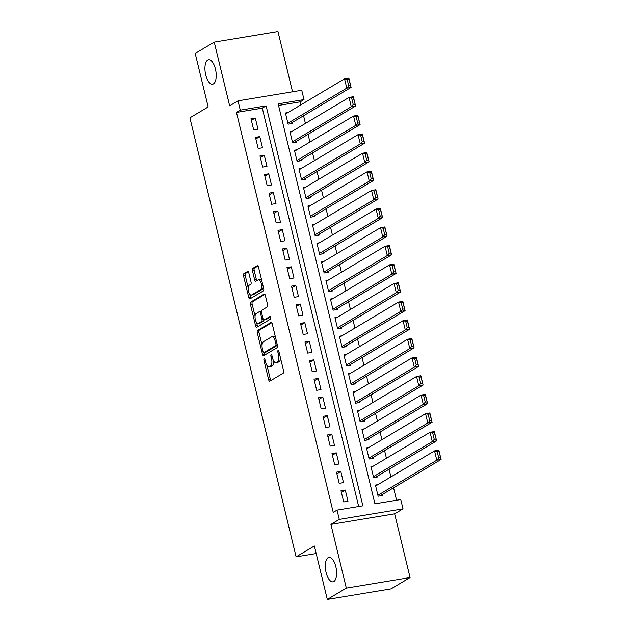 <?xml version="1.0" encoding="UTF-8"?>
<svg xmlns="http://www.w3.org/2000/svg" width="631" height="631" viewBox="0 0 631 631"><rect width="100%" height="100%" fill="white"/><g stroke="black" fill="none" stroke-linecap="round" stroke-linejoin="round"><path stroke-width="0.95" d="M264.176 358.771A1.333 0.576 -99.4 0 0 263.963 360.364L268.656 379.759A1.901 0.82 -99.4 0 0 269.721 381.195A1.901 0.82 -99.4 0 0 269.847 381.14L283.287 373.134A1.901 0.82 -99.4 0 0 283.595 370.862L278.902 351.459A1.333 0.576 -99.4 0 0 278.161 350.457A1.333 0.576 -99.4 0 0 278.066 350.489A1.333 0.576 -99.4 0 0 277.853 352.082L278.46 354.59A6.081 2.627 -99.4 0 1 277.49 361.863L276.37 362.525A6.081 2.627 -99.4 0 1 275.952 362.683A6.081 2.627 -99.4 0 1 272.56 358.108L271.953 355.6A1.333 0.576 -99.4 0 0 271.22 354.598A1.333 0.576 -99.4 0 0 271.125 354.63A1.333 0.576 -99.4 0 0 270.912 356.223L271.519 358.731A6.081 2.627 -99.4 0 1 270.541 365.996L269.421 366.666A6.081 2.627 -99.4 0 1 269.003 366.824A6.081 2.627 -99.4 0 1 265.619 362.249L265.012 359.741A1.333 0.576 -99.4 0 0 264.271 358.739A1.333 0.576 -99.4 0 0 264.176 358.771M213.459 83.884A12.391 5.356 -99.4 0 0 215.668 70.08A12.391 5.356 -99.4 0 0 208.553 59.756A12.391 5.356 -99.4 0 0 207.694 60.071A12.391 5.356 -99.4 0 0 205.485 73.874A12.391 5.356 -99.4 0 0 212.608 84.199A12.391 5.356 -99.4 0 0 213.459 83.884M333.846 581.506A12.391 5.356 -99.4 0 0 336.055 567.703A12.391 5.356 -99.4 0 0 328.94 557.378A12.391 5.356 -99.4 0 0 328.088 557.694A12.391 5.356 -99.4 0 0 325.872 571.497A12.391 5.356 -99.4 0 0 332.994 581.821A12.391 5.356 -99.4 0 0 333.846 581.506M248.811 272.821A1.901 0.82 -99.4 0 0 247.754 271.385A1.901 0.82 -99.4 0 0 247.62 271.433L243.85 273.68A1.901 0.82 -99.4 0 0 243.542 275.952L248.756 297.501A1.901 0.82 -99.4 0 0 249.813 298.928A1.901 0.82 -99.4 0 0 249.947 298.881L263.387 290.867A1.901 0.82 -99.4 0 0 263.695 288.596L258.481 267.055A1.901 0.82 -99.4 0 0 257.424 265.619A1.901 0.82 -99.4 0 0 257.29 265.675L252.739 268.388A1.901 0.82 -99.4 0 0 252.432 270.66L254.664 279.88A1.901 0.82 -99.4 0 0 255.721 281.308A1.901 0.82 -99.4 0 0 255.855 281.26L258.111 279.912A5.08 2.193 -99.4 0 1 258.458 279.785A5.08 2.193 -99.4 0 1 261.384 284.021A5.08 2.193 -99.4 0 1 260.477 289.684L251.627 294.961A5.08 2.193 -99.4 0 1 251.272 295.087A5.08 2.193 -99.4 0 1 248.354 290.852A5.08 2.193 -99.4 0 1 249.261 285.188L250.736 284.313A1.901 0.82 -99.4 0 0 251.043 282.041L248.811 272.821M240.269 110.149L238.021 100.85L301.744 90.272L304 99.58L278.161 103.863L374.924 503.822L400.756 499.539L403.012 508.838L339.281 519.408L337.033 510.108L362.864 505.825L266.108 105.866L240.269 110.149L236.467 112.421L333.223 512.372L337.033 510.108M327.308 599.45L346.324 588.116L410.055 577.539L391.031 588.881L327.308 599.45L314.364 545.965L296.105 556.85L189.899 117.823L208.159 106.947L195.216 53.461L214.24 42.119L229.652 105.834L238.021 100.85M410.055 577.539L394.643 513.823L330.912 524.4L346.324 588.116M330.912 524.4L339.281 519.408M257.59 330.47A1.901 0.82 -99.4 0 0 257.282 332.742L262.496 354.291A1.901 0.82 -99.4 0 0 263.553 355.718A1.901 0.82 -99.4 0 0 263.687 355.671L277.127 347.657A1.901 0.82 -99.4 0 0 277.435 345.386L272.221 323.837A1.901 0.82 -99.4 0 0 271.164 322.409A1.901 0.82 -99.4 0 0 271.03 322.457L257.59 330.47L259.309 330.187A1.901 0.82 -99.4 0 0 259.01 332.458L262.054 345.062M255.626 325.896L250.412 304.347A1.901 0.82 -99.4 0 1 250.72 302.075L264.16 294.062A1.901 0.82 -99.4 0 1 264.294 294.014A1.901 0.82 -99.4 0 1 265.351 295.45L267.583 304.67A1.901 0.82 -99.4 0 1 267.276 306.942L261.826 310.192A1.901 0.82 -99.4 0 0 261.518 312.455L263.001 318.576A1.901 0.82 -99.4 0 0 264.058 320.004A1.901 0.82 -99.4 0 0 264.192 319.956L269.863 316.573A1.333 0.576 -99.4 0 1 269.958 316.541A1.333 0.576 -99.4 0 1 270.723 317.645A1.333 0.576 -99.4 0 1 270.486 319.128L256.817 327.276A1.901 0.82 -99.4 0 1 256.683 327.323A1.901 0.82 -99.4 0 1 255.626 325.896L257.353 325.612L256.604 322.536M292.539 91.803L277.963 31.55L214.24 42.119M287.902 112.594L285.425 113.004L288.122 124.165L292.429 123.447L292.208 122.517M292.398 131.193L289.929 131.603L292.626 142.764L296.933 142.054L296.704 141.123M296.901 149.799L294.425 150.21L297.13 161.37L301.437 160.653L301.208 159.722M301.405 168.398L298.928 168.808L301.626 179.969L305.932 179.259L305.712 178.328M305.901 187.005L303.424 187.415L306.13 198.576L310.436 197.858L310.207 196.927M310.405 205.603L307.928 206.014L310.626 217.174L314.932 216.465L314.711 215.534M314.901 224.21L312.432 224.62L315.129 235.781L319.436 235.063L319.207 234.133M319.404 242.809L316.928 243.219L319.633 254.38L323.932 253.67L323.711 252.739M323.9 261.415L321.431 261.826L324.129 272.986L328.435 272.269L328.215 271.338M328.404 280.014L325.927 280.424L328.633 291.585L332.939 290.875L332.711 289.945M332.908 298.621L330.431 299.031L333.129 310.192L337.435 309.474L337.214 308.543M337.404 317.219L334.935 317.63L337.632 328.79L341.939 328.081L341.71 327.15M341.907 335.826L339.431 336.236L342.128 347.397L346.435 346.679L346.214 345.749M346.403 354.425L343.934 354.835L346.632 365.996L350.939 365.286L350.71 364.355M350.907 373.031L348.43 373.442L351.136 384.602L355.442 383.885L355.214 382.954M355.411 391.63L352.934 392.04L355.632 403.201L359.938 402.491L359.717 401.561M359.907 410.237L357.43 410.647L360.135 421.808L364.442 421.09L364.213 420.159M364.41 428.835L361.934 429.246L364.631 440.406L368.938 439.697L368.717 438.766M368.906 447.442L366.437 447.852L369.135 459.013L373.442 458.295L373.213 457.365M373.41 466.041L370.933 466.451L373.639 477.612L377.937 476.902L377.717 475.971M340.985 490.768L343.69 501.937L347.996 501.219L345.291 490.058L340.985 490.768M336.489 472.169L339.186 483.33L343.493 482.612L340.795 471.452L336.489 472.169M331.985 453.563L334.69 464.724L338.997 464.014L336.291 452.853L331.985 453.563M327.489 434.964L330.187 446.125L334.493 445.407L331.796 434.246L327.489 434.964M322.985 416.357L325.683 427.518L329.989 426.808L327.292 415.648L322.985 416.357M318.489 397.759L321.187 408.92L325.493 408.202L322.788 397.041L318.489 397.759M313.986 379.152L316.683 390.313L320.99 389.603L318.292 378.442L313.986 379.152M309.482 360.553L312.187 371.714L316.494 370.996L313.788 359.836L309.482 360.553M304.986 341.947L307.683 353.108L311.99 352.398L309.293 341.237L304.986 341.947M300.482 323.348L303.188 334.509L307.486 333.791L304.789 322.63L300.482 323.348M295.986 304.741L298.684 315.902L302.99 315.192L300.293 304.032L295.986 304.741M291.483 286.143L294.18 297.304L298.487 296.586L295.789 285.425L291.483 286.143M286.979 267.536L289.684 278.697L293.991 277.987L291.285 266.826L286.979 267.536M282.483 248.937L285.18 260.098L289.487 259.38L286.789 248.22L282.483 248.937M277.979 230.331L280.685 241.492L284.991 240.782L282.286 229.621L277.979 230.331M273.483 211.732L276.181 222.893L280.487 222.175L277.79 211.014L273.483 211.732M268.98 193.125L271.677 204.286L275.984 203.576L273.286 192.416L268.98 193.125M264.484 174.527L267.181 185.688L271.488 184.97L268.782 173.809L264.484 174.527M259.98 155.92L262.677 167.081L266.984 166.371L264.286 155.21L259.98 155.92M255.476 137.321L258.182 148.482L262.488 147.764L259.783 136.604L255.476 137.321M358.684 506.519L262.299 108.13L236.467 112.421M257.984 129.166L255.287 118.005L250.98 118.715L253.678 129.876L257.984 129.166M396.576 500.233L393.57 487.81M390.928 476.886L389.067 469.204M386.424 458.287L384.571 450.605M381.929 439.681L380.067 431.998M377.425 421.082L375.563 413.4M372.921 402.475L371.067 394.793M368.425 383.877L366.564 376.194M363.921 365.27L362.068 357.588M359.425 346.671L357.564 338.989M354.922 328.065L353.06 320.382M350.426 309.466L348.564 301.784M345.922 290.859L344.061 283.177M341.418 272.261L339.565 264.578M336.922 253.654L335.061 245.972M332.419 235.055L330.565 227.373M327.923 216.449L326.061 208.766M323.419 197.85L321.558 190.168M318.915 179.243L317.062 171.561M314.419 160.645L312.558 152.954M309.916 142.038L308.062 134.356M305.42 123.439L303.558 115.749M300.916 104.833L300.19 101.843L278.547 105.44M377.906 484.647L375.437 485.058L378.135 496.218L382.441 495.501L382.22 494.57M296.105 556.85L316.194 553.521M300.19 101.843L304 99.58M394.643 513.823L403.012 508.838M262.299 108.13L266.108 105.866M345.291 490.058L341.379 492.393M340.795 471.452L336.883 473.786M336.291 452.853L332.379 455.188M331.796 434.246L327.875 436.581M327.292 415.648L323.38 417.982M322.788 397.041L318.876 399.376M318.292 378.442L314.38 380.777M313.788 359.836L309.876 362.17M309.293 341.237L305.372 343.572M304.789 322.63L300.877 324.965M300.293 304.032L296.373 306.366M295.789 285.425L291.877 287.76M291.285 266.826L287.373 269.161M286.789 248.22L282.877 250.554M282.286 229.621L278.374 231.956M277.79 211.014L273.87 213.349M273.286 192.416L269.374 194.75M268.782 173.809L264.87 176.144M264.286 155.21L260.374 157.545M259.783 136.604L255.87 138.938M255.287 118.005L251.367 120.34M269.003 366.824L270.723 366.54A6.081 2.627 -99.4 0 0 271.141 366.382L269.421 366.666M273.602 360.861A6.081 2.627 -99.4 0 1 272.261 365.712L271.141 366.382M275.952 362.683L277.672 362.399A6.081 2.627 -99.4 0 0 278.09 362.241L276.37 362.525M280.543 358.258A6.081 2.627 -99.4 0 1 279.21 361.571L278.09 362.241M267.016 365.578L270.383 379.476A1.901 0.82 -99.4 0 0 270.841 380.548M271.756 322.764L259.309 330.187M263.892 352.642L264.215 354.007A1.901 0.82 -99.4 0 0 264.681 355.079M263.056 351.656A1.333 0.576 -99.4 0 0 263.797 352.658A1.333 0.576 -99.4 0 0 263.892 352.626L275.692 345.591A1.333 0.576 -99.4 0 0 275.905 344.005L275.258 341.355A6.081 2.627 -99.4 0 0 271.874 336.78A6.081 2.627 -99.4 0 0 271.456 336.938L263.395 341.742A6.081 2.627 -99.4 0 0 262.417 349.014L263.056 351.656M265.422 352.366A1.333 0.576 -99.4 0 0 265.517 352.374A1.333 0.576 -99.4 0 0 265.612 352.343L263.892 352.626M275.692 345.591L277.411 345.307L265.612 352.343M275.581 337.735A6.081 2.627 -99.4 0 0 273.602 336.497L271.874 336.78M255.066 316.163L252.14 304.063L250.412 304.347M264.886 294.369L252.439 301.792A1.901 0.82 -99.4 0 0 252.14 304.063M265.643 319.72A1.901 0.82 -99.4 0 0 265.777 319.72A1.901 0.82 -99.4 0 0 265.911 319.672L270.478 316.951M256.17 313.56A5.08 2.193 -99.4 0 0 255.263 319.223A5.08 2.193 -99.4 0 0 258.182 323.458A5.08 2.193 -99.4 0 0 258.529 323.332L261.652 321.471A1.901 0.82 -99.4 0 0 261.952 319.199L260.477 313.079A1.901 0.82 -99.4 0 0 259.42 311.651A1.901 0.82 -99.4 0 0 259.286 311.698L256.17 313.56M258.182 323.458L259.901 323.175A5.08 2.193 -99.4 0 0 260.256 323.04L258.529 323.332M263.797 319.956A1.901 0.82 -99.4 0 1 263.372 321.187L260.256 323.04M261.4 311.414A1.901 0.82 -99.4 0 0 261.139 311.367A1.901 0.82 -99.4 0 0 261.005 311.414M257.353 325.612A1.901 0.82 -99.4 0 0 257.811 326.684M251.272 295.087L252.999 294.803A5.08 2.193 -99.4 0 0 253.346 294.669L251.627 294.961M263.285 286.916A5.08 2.193 -99.4 0 1 262.196 289.4L253.346 294.669M261.699 280.345A5.08 2.193 -99.4 0 0 260.185 279.501L258.458 279.785M258.024 265.982L254.459 268.104A1.901 0.82 -99.4 0 0 254.159 270.376L256.383 279.596A1.901 0.82 -99.4 0 0 256.849 280.669M249.758 294.243L250.483 297.217A1.901 0.82 -99.4 0 0 250.941 298.289M248.346 271.74L245.569 273.397A1.901 0.82 -99.4 0 0 245.27 275.668L248.172 287.665M379.965 495.911L441.101 459.471L436.802 460.188L377.914 495.288M375.658 485.988L434.546 450.889L438.853 450.171L441.101 459.471L438.892 451.189L437.165 451.48L438.742 457.988L440.462 457.704M438.742 457.988L436.802 460.188L434.546 450.889L437.165 451.48M438.892 451.189L438.853 450.171M375.469 477.312L436.605 440.872L432.298 441.582L373.41 476.681M371.162 467.382L430.05 432.282L434.357 431.565L436.605 440.872L434.388 432.59L432.669 432.874L434.238 439.389L435.966 439.097M434.238 439.389L432.298 441.582L430.05 432.282L432.669 432.874M434.388 432.59L434.357 431.565M370.965 458.705L432.101 422.265L427.794 422.983L368.906 458.082M366.658 448.783L425.546 413.684L429.853 412.966L432.101 422.265L429.885 413.983L428.165 414.275L429.743 420.782L431.462 420.498M429.743 420.782L427.794 422.983L425.546 413.684L428.165 414.275M429.885 413.983L429.853 412.966M366.469 440.107L427.605 403.666L423.298 404.376L364.41 439.476M362.162 430.176L421.043 395.077L425.349 394.359L427.605 403.666L425.389 395.385L423.661 395.669L425.239 402.184L426.966 401.892M425.239 402.184L423.298 404.376L421.043 395.077L423.661 395.669M425.389 395.385L425.349 394.359M361.965 421.5L423.101 385.06L418.795 385.778L359.907 420.877M357.659 411.578L416.547 376.478L420.853 375.76L423.101 385.06L420.885 376.778L419.165 377.07L420.743 383.577L422.462 383.293M420.743 383.577L418.795 385.778L416.547 376.478L419.165 377.07M420.885 376.778L420.853 375.76M357.461 402.901L418.605 366.461L414.299 367.171L355.411 402.27M353.155 392.971L412.043 357.872L416.35 357.154L418.605 366.461L416.389 358.179L414.662 358.463L416.239 364.97L417.959 364.686M416.239 364.97L414.299 367.171L412.043 357.872L414.662 358.463M416.389 358.179L416.35 357.154M352.966 384.295L414.102 347.855L409.795 348.572L350.907 383.672M348.659 374.372L407.547 339.273L411.854 338.555L414.102 347.855L411.885 339.573L410.166 339.864L411.735 346.372L413.463 346.088M411.735 346.372L409.795 348.572L407.547 339.273L410.166 339.864M411.885 339.573L411.854 338.555M348.462 365.696L409.598 329.256L405.291 329.966L346.411 365.065M344.155 355.766L403.043 320.666L407.35 319.949L409.598 329.256L407.381 320.974L405.662 321.258L407.24 327.765L408.959 327.481M407.24 327.765L405.291 329.966L403.043 320.666L405.662 321.258M407.381 320.974L407.35 319.949M343.966 347.089L405.102 310.649L400.795 311.367L341.907 346.466M339.659 337.167L398.547 302.068L402.846 301.35L405.102 310.649L402.886 302.367L401.166 302.659L402.736 309.166L404.463 308.882M402.736 309.166L400.795 311.367L398.547 302.068L401.166 302.659M402.886 302.367L402.846 301.35M339.462 328.491L400.598 292.05L396.292 292.76L337.404 327.86M335.156 318.56L394.044 283.461L398.35 282.743L400.598 292.05L398.382 283.769L396.662 284.053L398.24 290.56L399.959 290.276M398.24 290.56L396.292 292.76L394.044 283.461L396.662 284.053M398.382 283.769L398.35 282.743M334.966 309.884L396.102 273.444L391.796 274.162L332.908 309.261M330.652 299.962L389.54 264.862L393.847 264.144L396.102 273.444L393.886 265.162L392.159 265.446L393.736 271.961L395.456 271.677M393.736 271.961L391.796 274.162L389.54 264.862L392.159 265.446M393.886 265.162L393.847 264.144M330.463 291.285L391.599 254.845L387.292 255.555L328.404 290.654M326.156 281.355L385.044 246.256L389.351 245.538L391.599 254.845L389.382 246.563L387.663 246.847L389.24 253.354L390.96 253.07M389.24 253.354L387.292 255.555L385.044 246.256L387.663 246.847M389.382 246.563L389.351 245.538M325.959 272.679L387.095 236.239L382.796 236.956L323.908 272.056M321.652 262.756L380.54 227.657L384.847 226.939L387.095 236.239L384.886 227.957L383.159 228.241L384.736 234.756L386.456 234.472M384.736 234.756L382.796 236.956L380.54 227.657L383.159 228.241M384.886 227.957L384.847 226.939M321.463 254.08L382.599 217.64L378.292 218.35L319.404 253.449M317.156 244.15L376.044 209.05L380.351 208.333L382.599 217.64L380.383 209.358L378.663 209.642L380.233 216.149L381.96 215.865M380.233 216.149L378.292 218.35L376.044 209.05L378.663 209.642M380.383 209.358L380.351 208.333M316.959 235.473L378.095 199.033L373.789 199.751L314.901 234.85M312.653 225.551L371.541 190.452L375.847 189.734L378.095 199.033L375.879 190.751L374.159 191.035L375.737 197.55L377.456 197.266M375.737 197.55L373.789 199.751L371.541 190.452L374.159 191.035M375.879 190.751L375.847 189.734M312.463 216.875L373.599 180.434L369.293 181.144L310.405 216.244M308.157 206.944L367.045 171.845L371.344 171.127L373.599 180.434L371.383 172.153L369.656 172.437L371.233 178.944L372.96 178.66M371.233 178.944L369.293 181.144L367.045 171.845L369.656 172.437M371.383 172.153L371.344 171.127M307.96 198.268L369.096 161.828L364.789 162.546L305.901 197.645M303.653 188.346L362.541 153.238L366.848 152.528L369.096 161.828L366.879 153.546L365.16 153.83L366.737 160.345L368.457 160.061M366.737 160.345L364.789 162.546L362.541 153.238L365.16 153.83M366.879 153.546L366.848 152.528M303.456 179.669L364.6 143.229L360.293 143.939L301.405 179.038M299.149 169.739L358.037 134.64L362.344 133.922L364.6 143.229L362.383 134.947L360.656 135.231L362.233 141.738L363.953 141.454M362.233 141.738L360.293 143.939L358.037 134.64L360.656 135.231M362.383 134.947L362.344 133.922M298.96 161.063L360.096 124.622L355.789 125.34L296.901 160.44M294.653 151.14L353.541 116.033L357.848 115.323L360.096 124.622L357.88 116.341L356.16 116.625L357.73 123.14L359.457 122.856M357.73 123.14L355.789 125.34L353.541 116.033L356.16 116.625M357.88 116.341L357.848 115.323M294.456 142.464L355.592 106.024L351.286 106.734L292.405 141.833M290.15 132.534L349.038 97.434L353.344 96.717L355.592 106.024L353.384 97.742L351.656 98.026L353.234 104.533L354.953 104.249M353.234 104.533L351.286 106.734L349.038 97.434L351.656 98.026M353.384 97.742L353.344 96.717M289.96 123.857L351.096 87.417L346.79 88.135L287.902 123.234M285.654 113.935L344.542 78.828L348.848 78.118L351.096 87.417L348.88 79.135L347.16 79.419L348.73 85.934L350.457 85.65M348.73 85.934L346.79 88.135L344.542 78.828L347.16 79.419M348.88 79.135L348.848 78.118M265.115 360.167L263.963 360.364M279.005 351.893L277.853 352.082M272.064 356.034L270.912 356.223M272.261 365.712L270.541 365.996M272.679 358.542L271.519 358.731M279.21 361.571L277.49 361.863M279.612 354.401L278.46 354.59M270.383 379.476L268.656 379.759M264.215 354.007L262.496 354.291M259.01 332.458L257.282 332.742M277.048 343.808L275.905 344.005M276.41 341.166L275.258 341.355M252.439 301.792L250.72 302.075M265.911 319.672L264.192 319.956M263.372 321.187L261.652 321.471M263.127 319.002L261.952 319.199M261.628 312.889L260.477 313.079M262.196 289.4L260.477 289.684M256.383 279.596L254.664 279.88M254.159 270.376L252.432 270.66M254.459 268.104L252.739 268.388M250.483 297.217L248.756 297.501M245.27 275.668L243.542 275.952M245.569 273.397L243.85 273.68M265.517 352.374L263.797 352.658M265.777 319.72L264.058 320.004M261.139 311.367L259.42 311.651"/></g></svg>
